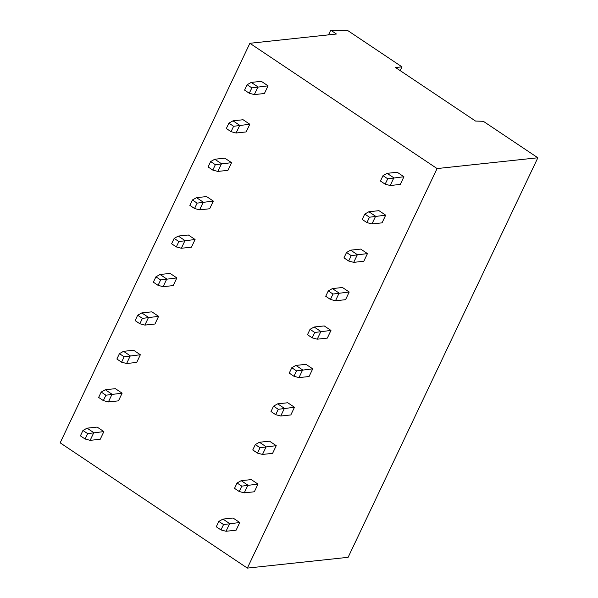 <?xml version="1.0" encoding="UTF-8"?>
<svg xmlns="http://www.w3.org/2000/svg" width="598" height="598" viewBox="0 0 598 598"><rect width="100%" height="100%" fill="white"/><g stroke="black" fill="none" stroke-linecap="round" stroke-linejoin="round"><path stroke-width="0.9" d="M475.515 121.043L483.356 121.312L537.841 157.775L437.071 168.561L249.874 43.288L336.442 34.019L330.724 30.192L347.483 30.386L401.968 66.849L395.555 67.529L475.515 121.043M537.841 157.775L348.126 557.314L247.355 568.1L60.159 442.826L249.874 43.288M437.071 168.561L247.355 568.1M403.927 176.754L397.207 172.254L387.123 173.33L393.85 177.83L390.202 185.515L400.279 184.438L403.927 176.754L387.713 178.802L385.164 184.177L390.202 185.515M268.054 85.828L261.326 81.328L251.25 82.404L257.977 86.904L254.329 94.589L264.406 93.512L268.054 85.828L251.84 87.876L249.284 93.251L254.329 94.589M385.688 215.168L378.96 210.668L368.884 211.752L375.611 216.252L371.963 223.936L382.04 222.852L385.688 215.168L369.474 217.216L366.918 222.598L371.963 223.936M249.815 124.242L243.087 119.742L233.011 120.826L239.738 125.326L236.083 133.01L246.167 131.926L249.815 124.242L233.601 126.29L231.045 131.672L236.083 133.01M367.449 253.589L360.721 249.089L350.645 250.166L357.372 254.666L353.717 262.35L363.801 261.274L367.449 253.589L351.235 255.638L348.679 261.012L353.717 262.35M231.568 162.663L224.841 158.164L214.764 159.24L221.492 163.74L217.844 171.424L227.92 170.348L231.568 162.663L215.355 164.712L212.798 170.086L217.844 171.424M349.202 292.003L342.475 287.503L332.398 288.587L339.126 293.087L335.478 300.772L345.554 299.688L349.202 292.003L332.989 294.052L330.44 299.434L335.478 300.772M213.329 201.078L206.602 196.578L196.525 197.654L203.253 202.161L199.605 209.846L209.681 208.762L213.329 201.078L197.116 203.126L194.559 208.508L199.605 209.846M330.963 330.425L324.236 325.925L314.159 327.001L320.887 331.501L317.239 339.186L327.315 338.109L330.963 330.425L314.75 332.473L312.193 337.848L317.239 339.186M195.083 239.499L188.363 234.999L178.279 236.075L185.006 240.575L181.358 248.26L191.435 247.183L195.083 239.499L178.869 241.547L176.32 246.922L181.358 248.26M312.717 368.839L305.997 364.339L295.913 365.415L302.64 369.923L298.993 377.607L309.069 376.523L312.717 368.839L296.503 370.887L293.954 376.269L298.993 377.607M176.844 277.913L170.116 273.413L160.04 274.489L166.767 278.997L163.119 286.674L173.196 285.597L176.844 277.913L160.63 279.961L158.074 285.343L163.119 286.674M294.478 407.26L287.75 402.76L277.674 403.837L284.401 408.337L280.754 416.021L290.83 414.945L294.478 407.26L278.264 409.309L275.708 414.683L280.754 416.021M158.605 316.335L151.877 311.835L141.801 312.911L148.528 317.411L144.873 325.095L154.957 324.019L158.605 316.335L142.391 318.383L139.835 323.757L144.873 325.095M276.239 445.674L269.511 441.175L259.435 442.251L266.162 446.758L262.507 454.435L272.591 453.359L276.239 445.674L260.025 447.723L257.469 453.105L262.507 454.435M140.358 354.749L133.631 350.249L123.554 351.325L130.282 355.832L126.634 363.509L136.71 362.433L140.358 354.749L124.145 356.797L121.588 362.179L126.634 363.509M257.992 484.096L251.265 479.596L241.188 480.672L247.916 485.172L244.268 492.857L254.344 491.78L257.992 484.096L241.779 486.137L239.23 491.519L244.268 492.857M122.119 393.17L115.392 388.67L105.315 389.747L112.043 394.246L108.395 401.931L118.471 400.854L122.119 393.17L105.906 395.211L103.349 400.593L108.395 401.931M239.753 522.51L233.026 518.01L222.949 519.086L229.677 523.594L226.029 531.271L236.105 530.194L239.753 522.51L223.54 524.558L220.983 529.933L226.029 531.271M103.873 431.584L97.153 427.084L87.069 428.161L93.796 432.66L90.148 440.345L100.225 439.268L103.873 431.584L87.659 433.632L85.11 439.007L90.148 440.345M330.724 30.192L328.504 34.871M401.968 66.849L400.174 70.624M385.164 184.177L380.455 181.03L383.004 175.648L387.713 178.802M383.004 175.648L387.123 173.33M249.284 93.251L244.575 90.104L247.131 84.722L251.84 87.876M247.131 84.722L251.25 82.404M366.918 222.598L362.209 219.444L364.765 214.069L369.474 217.216M364.765 214.069L368.884 211.752M231.045 131.672L226.336 128.518L228.892 123.143L233.601 126.29M228.892 123.143L233.011 120.826M348.679 261.012L343.97 257.865L346.526 252.483L351.235 255.638M346.526 252.483L350.645 250.166M212.798 170.086L208.097 166.939L210.646 161.557L215.355 164.712M210.646 161.557L214.764 159.24M330.44 299.434L325.731 296.279L328.28 290.905L332.989 294.052M328.28 290.905L332.398 288.587M194.559 208.508L189.85 205.353L192.406 199.979L197.116 203.126M192.406 199.979L196.525 197.654M312.193 337.848L307.484 334.701L310.041 329.319L314.75 332.473M310.041 329.319L314.159 327.001M176.32 246.922L171.611 243.775L174.16 238.393L178.869 241.547M174.16 238.393L178.279 236.075M293.954 376.269L289.245 373.115L291.794 367.74L296.503 370.887M291.794 367.74L295.913 365.415M158.074 285.343L153.365 282.189L155.921 276.814L160.63 279.961M155.921 276.814L160.04 274.489M275.708 414.683L270.999 411.536L273.555 406.154L278.264 409.309M273.555 406.154L277.674 403.837M139.835 323.757L135.126 320.61L137.682 315.228L142.391 318.383M137.682 315.228L141.801 312.911M257.469 453.105L252.76 449.95L255.316 444.576L260.025 447.723M255.316 444.576L259.435 442.251M121.588 362.179L116.887 359.024L119.436 353.642L124.145 356.797M119.436 353.642L123.554 351.325M239.23 491.519L234.521 488.364L237.07 482.99L241.779 486.137M237.07 482.99L241.188 480.672M103.349 400.593L98.64 397.438L101.197 392.064L105.906 395.211M101.197 392.064L105.315 389.747M220.983 529.933L216.274 526.786L218.831 521.404L223.54 524.558M218.831 521.404L222.949 519.086M85.11 439.007L80.401 435.86L82.95 430.478L87.659 433.632M82.95 430.478L87.069 428.161"/></g></svg>
